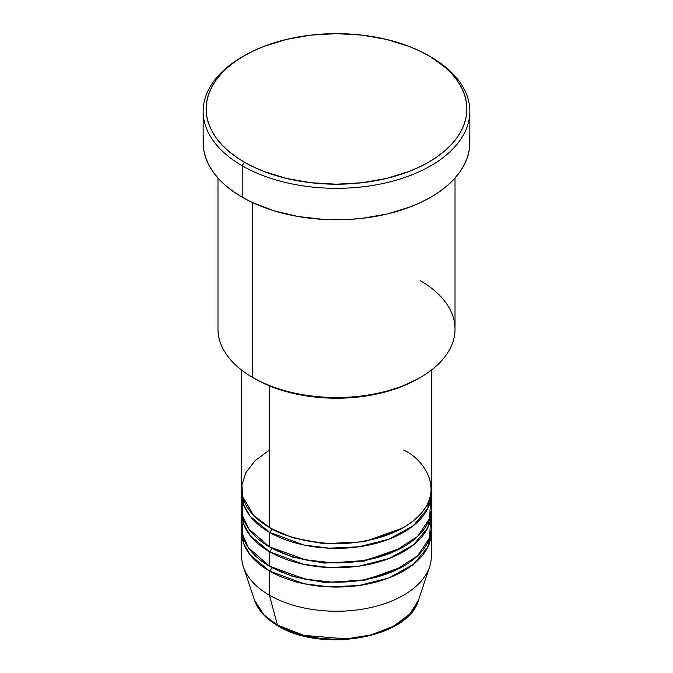 <?xml version="1.0" encoding="UTF-8"?>
<svg xmlns="http://www.w3.org/2000/svg" width="673" height="673" viewBox="0 0 673 673"><rect width="100%" height="100%" fill="white"/><g stroke="black" fill="none" stroke-linecap="round" stroke-linejoin="round"><path stroke-width="1.01" d="M418.488 600.139L409.739 614.155L393.116 626.437L370.739 634.967L346.317 638.879L303.994 635.405L277.461 625.091A2.961 1.708 120 0 0 278.008 625.865A2.961 1.708 -60 0 1 277.461 625.091A83.494 48.204 0 0 0 360.964 637.095A83.494 48.204 0 0 0 418.488 600.139C408.418 638.172 321.29 653.046 277.999 625.865C265.911 618.849 258.079 610.268 254.512 600.139A83.494 48.204 0 0 0 277.461 625.091L269.452 595.218L277.461 625.091L264.085 615.004L254.512 600.139L243.399 566.876A94.817 54.74 180 0 0 269.452 595.218A94.817 54.74 0 0 0 372.783 607.08A94.817 54.74 0 0 0 431.317 556.504L431.317 532.309A94.817 54.74 180 0 1 372.783 582.885A94.817 54.74 180 0 1 269.452 571.024L250.247 555.048L243.71 543.565L241.775 529.895A94.817 54.74 180 0 0 241.683 532.309L241.683 556.504A94.817 54.74 0 0 0 269.452 595.218L269.452 571.024L269.452 595.218A94.817 54.74 180 0 0 364.286 608.846A94.817 54.74 180 0 0 429.601 566.876L418.488 600.139M269.452 450.052L255.008 460.769L245.788 472.825L241.901 485.048L242.633 496.506L253.359 515.089L269.452 527.472A94.817 54.74 0 0 0 372.783 539.342A94.817 54.74 0 0 0 431.317 488.766L431.317 370.142M431.317 493.603A94.817 54.74 180 0 0 431.225 491.181L427.725 508.527L413.382 525.638L388.977 539.199L359.012 546.779L329.24 548.184L303.708 544.97L269.452 532.309A2.961 1.708 120 0 0 271.547 528.684L270.512 528.078L271.547 528.684A2.961 1.708 -60 0 1 269.452 532.309L250.247 516.342L243.71 504.851L241.775 491.181A94.817 54.74 180 0 0 241.683 493.603L241.683 508.115A94.817 54.74 0 0 0 269.452 546.829A94.817 54.74 0 0 0 372.783 558.691A94.817 54.74 0 0 0 431.317 508.115L431.317 493.603A94.817 54.74 180 0 1 372.783 544.179A94.817 54.74 180 0 1 269.452 532.309L269.452 546.829L269.452 532.309A94.817 54.74 180 0 1 241.683 493.603M242.516 500.863L242.717 516.183L248.951 529.138L269.452 546.829L305.433 559.835L332.428 562.813L363.63 560.575L394.159 551.574L417.588 536.49L429.643 518.378L430.484 500.863M431.317 512.952A94.817 54.74 180 0 0 431.225 510.538L427.725 527.876L413.382 544.995L388.977 558.548L359.012 566.136L329.24 567.541L303.708 564.319L269.452 551.667A2.961 1.708 120 0 0 271.547 548.032L270.512 547.435L271.547 548.032A2.961 1.708 -60 0 1 269.452 551.667L250.247 535.691L243.71 524.208L241.775 510.538A94.817 54.74 180 0 0 241.683 512.952L241.683 527.472A94.817 54.74 0 0 0 269.452 566.178A94.817 54.74 0 0 0 372.783 578.048A94.817 54.74 0 0 0 431.317 527.472L431.317 512.952A94.817 54.74 180 0 1 372.783 563.528A94.817 54.74 180 0 1 269.452 551.667L269.452 566.178L269.452 551.667A94.817 54.74 180 0 1 241.683 512.952M243.172 517.798L242.339 533.916L248.337 547.62L269.452 566.178L305.433 579.192L332.428 582.162L363.63 579.924L394.159 570.931L417.588 555.848L429.643 537.727L430.484 520.212M431.317 532.309A94.817 54.74 180 0 0 431.225 529.895L427.725 547.233L413.382 564.353L388.977 577.905L359.012 585.493L329.24 586.89L303.708 583.676L269.452 571.024A2.961 1.708 120 0 0 271.547 567.389L270.512 566.784L271.547 567.389A2.961 1.708 -60 0 1 269.452 571.024A94.817 54.74 180 0 1 241.683 532.309M420.305 280.7A118.524 68.427 180 0 1 420.314 377.469A118.524 68.427 180 0 1 252.695 377.469L254.789 378.68A115.563 66.72 0 0 0 418.219 378.68L400.704 386.975L380.725 393.141L359.046 396.944L336.5 398.223L313.954 396.944L292.275 393.141L272.296 386.975L263.185 383.08L252.695 377.469A118.524 68.427 0 0 0 381.86 392.309A118.524 68.427 0 0 0 455.024 329.08L455.024 178.059M244.307 55.699L242.213 56.911A133.338 76.983 0 0 0 242.213 165.777L244.307 162.151A130.377 75.275 180 0 1 244.307 55.699A130.377 75.275 180 0 1 428.693 55.699L419.212 50.736L408.932 46.336L386.395 39.379L361.931 35.097L336.5 33.65L311.069 35.097L286.605 39.379L264.068 46.336L253.788 50.736L244.307 55.699L235.718 61.167L228.097 67.107L221.518 73.441L216.05 80.121L211.734 87.069L208.63 94.237L206.754 101.547L206.123 108.925L206.754 116.303L208.63 123.605L211.734 130.772L216.05 137.729L221.518 144.409L228.097 150.744L235.718 156.674L244.307 162.151L253.788 167.106L264.068 171.506L286.605 178.463L311.069 182.745L336.5 184.192L361.931 182.745L386.395 178.463L408.932 171.506L419.212 167.106L428.693 162.151L437.282 156.674L444.903 150.744L451.482 144.409L456.95 137.729L461.266 130.772L464.37 123.605L466.246 116.303L466.877 108.925L466.246 101.547L464.37 94.237L461.266 87.069L456.95 80.121L451.482 73.441L444.903 67.107L430.787 56.902A133.338 76.983 0 0 0 429.727 56.305A133.338 76.983 180 0 1 430.787 56.902L428.693 55.699A130.377 75.275 180 0 1 428.693 162.151A130.377 75.275 180 0 1 244.307 162.151L242.213 165.777A133.338 76.983 0 0 0 430.787 165.777A133.338 76.983 0 0 0 430.787 56.911A133.338 76.983 0 0 0 430.787 56.902A133.338 76.983 180 0 1 469.838 111.339A133.338 76.983 180 0 1 387.53 182.467A133.338 76.983 180 0 1 242.213 165.777L242.213 197.231A133.338 76.983 0 0 0 387.53 213.913A133.338 76.983 0 0 0 469.838 142.794L469.199 150.34L467.281 157.81L464.101 165.137L459.693 172.254L454.098 179.085L447.368 185.563L439.57 191.628L430.787 197.231L421.088 202.304L410.58 206.804L387.53 213.913L362.511 218.296L349.573 219.406L323.427 219.406L297.794 216.462L273.642 210.683L251.912 202.304L242.213 197.231L242.213 165.777A133.338 76.983 180 0 1 203.162 111.339A133.338 76.983 180 0 1 243.273 56.305M269.452 385.848L269.452 527.472L269.452 385.848M252.695 202.666L252.695 377.469L252.695 202.666M305.643 635.808L320.769 638.458L336.5 639.35L352.231 638.458L367.357 635.808M203.162 111.339L203.162 142.794A133.338 76.983 0 0 0 242.213 197.231L233.43 191.628L225.632 185.563L218.902 179.085L213.307 172.254L208.899 165.137L205.719 157.81L203.801 150.34L203.162 142.794L203.801 135.248M469.199 135.248L469.838 142.794L469.838 111.339M217.976 178.059L217.976 329.08A118.524 68.427 0 0 0 252.695 377.469A118.524 68.427 180 0 1 252.686 377.469M241.683 370.142L241.683 488.766A94.817 54.74 0 0 0 269.452 527.472C280.212 534.715 298.089 539.881 323.09 542.96C351.003 545.626 377.822 540.469 403.548 527.472C452.256 498.289 425.858 459.819 403.548 450.052M271.547 567.389L292.536 576.458L324.092 582.439L364.236 580.446L402.488 566.784L364.236 580.446L324.092 582.439L292.536 576.458L271.547 567.389M271.547 548.032L292.536 557.101L324.092 563.082L364.236 561.097L402.488 547.435L364.236 561.097L324.092 563.082L292.536 557.101L271.547 548.032M271.547 528.684L292.536 537.744L324.092 543.725L364.236 541.74L402.488 528.078L364.236 541.74L324.092 543.725L292.536 537.744L271.547 528.684M279.48 625.713A2.961 1.708 -60 0 1 278.967 625.94M420.314 377.469L418.219 378.68M430.787 56.911L428.693 55.699M428.196 507.535L427.599 503.951"/></g></svg>
